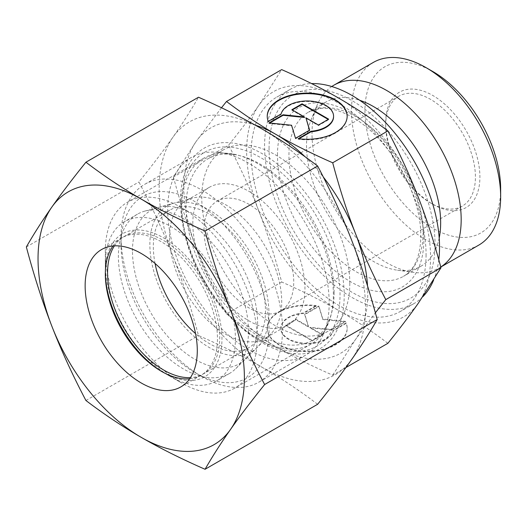 <?xml version="1.0" encoding="UTF-8"?>
<svg xmlns="http://www.w3.org/2000/svg" width="527" height="527" viewBox="0 0 527 527"><rect width="100%" height="100%" fill="white"/><g stroke="black" fill="none" stroke-linecap="round" stroke-linejoin="round"><path stroke-width="0.4" stroke-dasharray="2.63 1.98" d="M478.806 245.095A105.466 60.895 60 0 1 397.536 216.841A105.466 60.895 60 0 1 351.496 110.696A105.466 60.895 60 0 1 373.34 62.417M500.65 189.041A95.954 55.401 60 0 1 432.799 228.217A95.954 55.401 60 0 1 364.954 110.696A95.954 55.401 60 0 1 432.805 71.527M440.77 267.011A105.466 60.895 60 0 1 439.334 267.887A105.466 60.895 60 0 1 413.208 272.354A105.466 60.895 60 0 1 312.017 133.489A105.466 60.895 60 0 1 316.931 105.598A105.466 60.895 60 0 1 331.766 86.52M439.195 237.987A94.847 54.762 60 0 1 421.007 266.194A94.847 54.762 60 0 1 397.516 270.219A94.847 54.762 60 0 1 306.523 145.34A94.847 54.762 60 0 1 310.937 120.255A94.847 54.762 60 0 1 326.167 101.922A94.847 54.762 60 0 1 359.691 100.275M269.06 148.574A117.369 67.759 60 0 1 352.056 100.657A117.369 67.759 60 0 1 435.045 244.403A117.369 67.759 60 0 1 352.056 292.32A117.369 67.759 60 0 1 269.06 148.574M426.073 254.765A123.713 71.422 60 0 1 400.454 311.398A123.713 71.422 60 0 1 305.12 278.256A123.713 71.422 60 0 1 251.122 153.759A123.713 71.422 60 0 1 276.741 97.126A123.713 71.422 60 0 1 372.075 130.268A123.713 71.422 60 0 1 426.073 254.765M438.78 259.739A123.713 71.422 60 0 1 433.629 280.054M422.786 296.76A123.713 71.422 60 0 1 413.906 303.624A123.713 71.422 60 0 1 318.578 270.483A123.713 71.422 60 0 1 264.58 145.986A123.713 71.422 60 0 1 290.199 89.353A123.713 71.422 60 0 1 311.549 83.576M334.111 292.32A104.675 60.434 60 0 1 329.237 320.001A104.675 60.434 60 0 1 312.432 340.238A104.675 60.434 60 0 1 231.768 312.195A104.675 60.434 60 0 1 186.071 206.847A104.675 60.434 60 0 1 207.75 158.93A104.675 60.434 60 0 1 233.678 154.49A104.675 60.434 60 0 1 334.111 292.32M349.809 283.256A104.675 60.434 60 0 1 328.13 331.173A104.675 60.434 60 0 1 247.466 303.13A104.675 60.434 60 0 1 201.775 197.783A104.675 60.434 60 0 1 223.455 149.866A104.675 60.434 60 0 1 304.119 177.909A104.675 60.434 60 0 1 349.809 283.256M329.184 302.933A114.194 65.928 60 0 1 323.868 333.136A114.194 65.928 60 0 1 305.535 355.211A114.194 65.928 60 0 1 217.532 324.612A114.194 65.928 60 0 1 167.691 209.693A114.194 65.928 60 0 1 191.341 157.415A114.194 65.928 60 0 1 219.627 152.573A114.194 65.928 60 0 1 329.184 302.933M121.026 236.636A114.194 65.928 60 0 1 144.675 184.358A114.194 65.928 60 0 1 232.677 214.95A114.194 65.928 60 0 1 282.518 329.876A114.194 65.928 60 0 1 258.869 382.147A114.194 65.928 60 0 1 201.775 376.495A114.194 65.928 60 0 1 121.026 236.636L121.026 244.403A104.675 60.434 60 0 1 195.043 201.67A104.675 60.434 60 0 1 269.06 329.876A104.675 60.434 60 0 1 195.043 372.609A104.675 60.434 60 0 1 121.026 244.403M169.569 237.097A79.3 45.783 60 0 1 185.998 200.794A79.3 45.783 60 0 1 192.408 198.132A79.3 45.783 60 0 1 250.951 226.294A79.3 45.783 60 0 1 281.721 301.846A79.3 45.783 60 0 1 270.806 333.927A79.3 45.783 60 0 1 265.298 338.15A79.3 45.783 60 0 1 204.186 316.905A79.3 45.783 60 0 1 169.569 237.097M132.468 251.01A88.503 51.099 60 0 1 157.948 207.526A88.503 51.099 60 0 1 223.283 238.955A88.503 51.099 60 0 1 257.624 323.268A88.503 51.099 60 0 1 245.444 359.071A88.503 51.099 60 0 1 175.524 344.52A88.503 51.099 60 0 1 132.468 251.01M192.803 223.685A79.3 45.783 60 0 1 209.226 187.381A79.3 45.783 60 0 1 270.338 208.626A79.3 45.783 60 0 1 304.949 288.434A79.3 45.783 60 0 1 288.526 324.737A79.3 45.783 60 0 1 227.42 303.493A79.3 45.783 60 0 1 192.803 223.685M385.698 125.268A63.444 36.627 60 0 1 398.84 96.224A63.444 36.627 60 0 1 447.726 113.219A63.444 36.627 60 0 1 475.42 177.065A63.444 36.627 60 0 1 462.278 206.11A63.444 36.627 60 0 1 430.559 202.967A63.444 36.627 60 0 1 385.698 125.268L385.698 122.679A66.613 38.458 60 0 1 432.799 95.479A66.613 38.458 60 0 1 479.906 177.065A66.613 38.458 60 0 1 432.799 204.259A66.613 38.458 60 0 1 385.698 122.679M204.015 230.161A63.444 36.627 60 0 1 217.157 201.116A63.444 36.627 60 0 1 266.043 218.112A63.444 36.627 60 0 1 293.737 281.958A63.444 36.627 60 0 1 280.595 311.002A63.444 36.627 60 0 1 231.709 294.007A63.444 36.627 60 0 1 204.015 230.161M367.523 285.917A130.057 75.091 60 0 1 367.754 293.611A130.057 75.091 60 0 1 355.435 339.592L375.362 312.794M173.416 177.013C180.306 202.855 187.882 226.399 196.149 247.631A130.057 75.091 60 0 1 183.831 187.428A130.057 75.091 60 0 1 196.149 141.44L173.416 177.013L228.593 145.156C240.608 130.222 250.733 116.902 258.955 105.183L281.688 69.617M430.559 257.354A130.057 75.091 60 0 1 418.24 303.335A130.057 75.091 60 0 1 338.597 310.449C322.129 300.917 303.163 291.438 281.688 281.998C274.798 256.148 267.215 232.611 258.955 211.373A130.057 75.091 60 0 1 246.636 151.163A130.057 75.091 60 0 1 258.955 105.183A130.057 75.091 60 0 1 338.597 98.068A130.057 75.091 60 0 1 418.24 197.144A130.057 75.091 60 0 1 430.559 257.354M387.879 343.308C371.535 330.91 355.106 319.955 338.597 310.449A130.057 75.091 60 0 1 258.955 211.373C250.733 190.115 240.608 168.041 228.593 145.156M267.229 116.46A39.966 23.076 0 0 0 267.229 116.717A39.966 23.076 0 0 0 268.25 121.908L281.102 114.491A26.376 15.23 180 0 1 309.132 101.527A26.376 15.23 180 0 1 333.571 116.717M268.25 121.388L268.25 121.908M316.18 306.095A39.966 23.076 0 0 0 267.229 328.578A39.966 23.076 0 0 0 298.21 351.061A39.966 23.076 0 0 0 347.161 328.578A39.966 23.076 0 0 0 346.14 323.394L333.288 330.811A26.376 15.23 180 0 1 305.258 343.769A26.376 15.23 180 0 1 280.812 328.578A26.376 15.23 180 0 1 281.102 326.351A26.376 15.23 180 0 1 303.328 313.512L316.18 306.095L316.18 305.574L303.328 312.998A26.376 15.23 0 0 0 281.102 325.831A26.376 15.23 0 0 0 280.812 328.064A26.376 15.23 0 0 0 305.258 343.248A26.376 15.23 0 0 0 333.288 330.291L346.14 322.873A39.966 23.076 180 0 1 347.161 328.064A39.966 23.076 180 0 1 298.21 350.547A39.966 23.076 180 0 1 267.229 328.064A39.966 23.076 180 0 1 316.18 305.574M333.288 330.811L333.288 330.291M345.422 321.325L331.292 329.487L309.909 327.313L322.484 334.573L312.313 340.442L285.746 325.106L295.924 319.23L308.493 326.49L304.725 314.151L318.855 305.989L322.84 319.026L345.422 321.325L345.422 321.845L322.84 319.546L318.855 306.51L304.725 314.665L308.493 327.01L295.924 319.751L285.746 325.627L312.313 340.962L322.484 335.086L309.909 327.827L331.292 330.007L345.422 321.845M331.292 330.007L331.292 329.487M309.909 327.827L309.909 327.313M322.484 335.086L322.484 334.573M312.313 340.962L312.313 340.442M285.746 325.627L285.746 325.106M295.924 319.751L295.924 319.23M308.493 327.01L308.493 326.49M304.725 314.665L304.725 314.151M318.855 306.51L318.855 305.989M322.84 319.546L322.84 319.026M346.14 323.394L346.14 322.873M303.328 313.512L303.328 312.998M292.347 109.952L291.899 110.209L304.474 117.468M291.899 109.688L291.899 110.209M269.725 123.008L268.968 123.45L291.55 125.749L295.528 138.792L309.665 130.63L309.527 130.189M268.968 122.936L268.968 123.45M291.55 125.235L291.55 125.749M295.528 138.272L295.528 138.792M309.665 130.11L309.665 130.63M305.891 118.285L318.466 125.545L328.644 119.675L328.196 119.412M318.466 125.031L318.466 125.545M328.644 119.155L328.644 119.675M281.102 113.97L281.102 114.491M298.941 138.779L298.21 139.2A39.966 23.076 0 0 0 347.161 116.717A39.966 23.076 0 0 0 347.161 116.46M298.21 138.687L298.21 139.2M221.485 107.765L196.149 141.44A130.057 75.091 60 0 1 255.332 125.176M332.702 375.165L355.435 339.592A130.057 75.091 60 0 1 275.792 346.707C292.261 356.239 311.226 365.725 332.702 375.165L345.903 367.536M226.511 313.855C242.855 326.253 259.284 337.201 275.792 346.707A130.057 75.091 60 0 1 196.149 247.631C204.371 268.895 214.496 290.963 226.511 313.855L281.688 281.998M305.087 156.769A130.057 75.091 60 0 1 323.295 177.019M248.48 331.397A91.988 53.108 60 0 1 235.819 368.61A91.988 53.108 60 0 1 229.429 373.505A91.988 53.108 60 0 1 158.541 348.861A91.988 53.108 60 0 1 118.391 256.287A91.988 53.108 60 0 1 137.442 214.173A91.988 53.108 60 0 1 144.879 211.09A91.988 53.108 60 0 1 212.789 243.757A91.988 53.108 60 0 1 248.48 331.397M268.928 313.216A84.188 48.603 60 0 1 257.341 347.28A84.188 48.603 60 0 1 190.827 333.433A84.188 48.603 60 0 1 149.872 244.482A84.188 48.603 60 0 1 174.114 203.119A84.188 48.603 60 0 1 236.261 233.02A84.188 48.603 60 0 1 268.928 313.216M105.328 263.829A91.988 53.108 60 0 1 124.379 221.715A91.988 53.108 60 0 1 195.267 246.359A91.988 53.108 60 0 1 235.417 338.94A91.988 53.108 60 0 1 216.366 381.047A91.988 53.108 60 0 1 170.373 376.495A91.988 53.108 60 0 1 105.328 263.829L105.328 271.596A82.475 47.614 60 0 1 163.64 237.927A82.475 47.614 60 0 1 221.959 338.94A82.475 47.614 60 0 1 163.64 372.609A82.475 47.614 60 0 1 162.507 371.943M105.334 272.914A82.475 47.614 60 0 1 105.328 271.596M155.063 263.467A79.3 45.783 60 0 1 153.324 246.478A79.3 45.783 60 0 1 169.747 210.174A79.3 45.783 60 0 1 230.859 231.419A79.3 45.783 60 0 1 265.476 311.226A79.3 45.783 60 0 1 249.047 347.53A79.3 45.783 60 0 1 195.55 333.598M114.399 245.872A79.3 45.783 60 0 1 123.99 236.59A79.3 45.783 60 0 1 185.102 257.835A79.3 45.783 60 0 1 219.719 337.642A79.3 45.783 60 0 1 203.29 373.946A79.3 45.783 60 0 1 190.458 377.615M112.962 245.977A79.3 45.783 60 0 1 121.75 237.888A79.3 45.783 60 0 1 182.856 259.132A79.3 45.783 60 0 1 217.473 338.94A79.3 45.783 60 0 1 201.05 375.244A79.3 45.783 60 0 1 189.648 378.808M105.328 251.307A107.33 61.969 60 0 1 127.554 202.177A107.33 61.969 60 0 1 210.26 230.925A107.33 61.969 60 0 1 257.11 338.94A107.33 61.969 60 0 1 234.877 388.07A107.33 61.969 60 0 1 181.216 382.754A107.33 61.969 60 0 1 105.328 251.307L105.328 274.192M181.584 207.276A107.33 61.969 60 0 1 203.817 158.146A107.33 61.969 60 0 1 286.523 186.901A107.33 61.969 60 0 1 333.367 294.909A107.33 61.969 60 0 1 311.141 344.039A107.33 61.969 60 0 1 257.479 338.723A107.33 61.969 60 0 1 181.584 207.276L181.584 203.442A112.027 64.683 60 0 1 260.799 157.705A112.027 64.683 60 0 1 340.02 294.909A112.027 64.683 60 0 1 260.799 340.646A112.027 64.683 60 0 1 181.584 203.442M180.465 201.024A115.782 66.843 60 0 1 262.334 153.752A115.782 66.843 60 0 1 344.203 295.555A115.782 66.843 60 0 1 262.334 342.827A115.782 66.843 60 0 1 180.465 201.024M317.629 404.288C299.705 390.665 281.28 378.379 262.334 367.431A145.913 84.248 60 0 1 172.981 256.274C163.495 231.854 152.138 207.085 138.917 181.973C152.138 165.564 163.495 150.617 172.981 137.132A145.913 84.248 60 0 1 262.334 129.148A145.913 84.248 60 0 1 351.687 240.305A145.913 84.248 60 0 1 365.514 307.86A145.913 84.248 60 0 1 351.687 359.447A145.913 84.248 60 0 1 262.334 367.431C243.375 356.496 222.091 345.85 198.488 335.508C190.952 307.109 182.447 280.7 172.981 256.274A145.913 84.248 60 0 1 159.154 188.719A145.913 84.248 60 0 1 172.981 137.132C182.447 123.654 190.952 110.354 198.488 97.225M26.35 246.965L138.917 181.973M85.921 400.494L198.488 335.508M423.076 232.927A94.847 54.762 60 0 1 403.432 276.346A94.847 54.762 60 0 1 356.008 271.649A94.847 54.762 60 0 1 288.941 155.485A94.847 54.762 60 0 1 308.585 112.067A94.847 54.762 60 0 1 356.008 116.763A94.847 54.762 60 0 1 423.076 232.927M277.479 155.024A103.516 59.768 60 0 1 350.679 112.765A103.516 59.768 60 0 1 423.873 239.548A103.516 59.768 60 0 1 350.679 281.807A103.516 59.768 60 0 1 277.479 155.024M440.783 267.051L439.334 267.887M397.516 270.219L413.208 272.354M421.007 266.194L403.432 276.346C419.663 268.171 426.626 236.952 415.118 201.281C404.756 166.776 378.412 131.822 352.201 117.146C340.119 110.36 329.415 107.468 320.08 108.463L308.585 112.067L326.167 101.922M413.906 303.624L400.454 311.398M328.13 331.173L312.432 340.238M329.237 320.001L323.868 333.136M305.535 355.211L258.869 382.147M195.043 372.609L201.775 376.495M192.408 198.132L157.948 207.526M209.226 187.381L185.998 200.794M398.84 96.224L217.157 201.116M267.229 116.717L267.229 116.197M280.812 328.064L280.812 328.578M267.229 328.064L267.229 328.578M347.161 328.064L347.161 328.578M347.161 116.717L347.161 116.197M430.559 202.967L432.799 204.259M462.278 206.11L280.595 311.002M288.526 324.737L265.298 338.15M270.806 333.927L245.444 359.071M191.341 157.415L144.675 184.358M233.678 154.49L219.627 152.573M223.455 149.866L207.75 158.93M290.199 89.353L276.741 97.126M310.937 120.255L316.931 105.598M257.341 347.28L235.819 368.61M229.429 373.505L216.366 381.047M163.64 372.609L170.373 376.495M169.747 210.174L123.99 236.59M249.047 347.53L203.29 373.946M137.442 214.173L124.379 221.715M174.114 203.119L144.879 211.09M121.75 237.888L101.559 249.541M203.817 158.146L127.554 202.177M257.479 338.723L260.799 340.646M311.141 344.039L234.877 388.07M161.4 371.311L181.216 382.754M201.05 375.244L180.86 386.897"/><path stroke-width="0.79" d="M500.65 196.815L500.65 189.041A95.954 55.401 60 0 0 432.805 71.527L426.073 67.64A105.466 60.895 60 0 1 500.65 196.815A105.466 60.895 60 0 1 478.806 245.095L440.783 267.051M331.766 86.52A105.466 60.895 60 0 1 333.861 85.209A105.466 60.895 60 0 1 415.138 113.463A105.466 60.895 60 0 1 461.178 219.601A105.466 60.895 60 0 1 440.77 267.011M359.691 100.275A94.847 54.762 60 0 1 440.651 222.776A94.847 54.762 60 0 1 439.195 237.987M311.549 83.576A123.713 71.422 60 0 1 439.531 246.992A123.713 71.422 60 0 1 438.78 259.739M433.629 280.054A123.713 71.422 60 0 1 422.786 296.76M375.362 312.794L385.79 299.626C373.775 276.741 363.656 254.666 355.435 233.408C347.168 212.17 339.592 188.626 332.702 162.784L387.879 130.927C399.894 153.812 410.013 175.886 418.24 197.144C426.501 218.382 434.083 241.919 440.974 267.769L418.24 303.335C410.013 315.054 399.894 328.374 387.879 343.308L345.903 367.536M347.161 116.46A39.966 23.076 0 0 0 316.18 94.234A39.966 23.076 0 0 0 267.229 116.46M268.25 121.388A39.966 23.076 180 0 1 267.229 116.197A39.966 23.076 180 0 1 316.18 93.714A39.966 23.076 180 0 1 347.161 116.197A39.966 23.076 180 0 1 298.21 138.687L311.055 131.263A26.376 15.23 0 0 0 333.288 118.43A26.376 15.23 0 0 0 333.571 116.197A26.376 15.23 0 0 0 309.132 101.013A26.376 15.23 0 0 0 281.102 113.97L268.25 121.388M311.055 131.263L311.055 131.783L298.941 138.779M333.571 116.197L333.571 116.717A26.376 15.23 180 0 1 333.288 118.95A26.376 15.23 180 0 1 311.055 131.783M302.076 103.819L328.644 119.155L318.466 125.031L305.891 117.771L309.665 130.11L295.528 138.272L291.55 125.235L268.968 122.936L283.098 114.774L304.474 116.954L291.899 109.688L302.076 103.819L302.076 104.333L292.347 109.952M304.474 116.954L304.474 117.468L283.098 115.294L269.725 123.008M283.098 114.774L283.098 115.294M309.527 130.189L305.891 117.771M328.196 119.412L302.076 104.333M332.702 162.784C311.226 153.344 292.261 143.858 275.792 134.332C259.284 124.82 242.855 113.872 226.511 101.474L221.485 107.765M226.511 101.474L281.688 69.617C303.163 79.057 322.129 88.536 338.597 98.068C355.106 107.574 371.535 118.529 387.879 130.927M385.79 299.626L440.974 267.769M255.332 125.176A130.057 75.091 60 0 1 275.792 134.332A130.057 75.091 60 0 1 305.087 156.769M323.295 177.019A130.057 75.091 60 0 1 355.435 233.408A130.057 75.091 60 0 1 367.523 285.917M333.861 85.209L373.34 62.417A105.466 60.895 60 0 1 426.073 67.64M162.507 371.943A82.475 47.614 60 0 1 105.334 272.914M190.458 377.615A79.3 45.783 60 0 1 107.567 272.894A79.3 45.783 60 0 1 114.399 245.872M195.55 333.598A79.3 45.783 60 0 1 155.063 263.467M189.648 378.808A79.3 45.783 60 0 1 161.4 371.311A79.3 45.783 60 0 1 105.328 274.192A79.3 45.783 60 0 1 112.962 245.977M85.137 285.845A79.3 45.783 60 0 1 101.559 249.541A79.3 45.783 60 0 1 162.672 270.786A79.3 45.783 60 0 1 197.289 350.593A79.3 45.783 60 0 1 180.86 386.897A79.3 45.783 60 0 1 119.754 365.652A79.3 45.783 60 0 1 85.137 285.845M205.062 231.004C181.459 220.655 160.175 210.016 141.21 199.081A145.913 84.248 60 0 1 230.569 310.238A145.913 84.248 60 0 1 244.39 377.787A145.913 84.248 60 0 1 230.569 429.38C240.055 415.889 251.405 400.942 264.626 384.532C251.405 359.421 240.055 334.652 230.569 310.238C221.103 285.805 212.598 259.396 205.062 231.004L317.629 166.012C330.851 191.123 342.201 215.892 351.687 240.305C361.153 264.738 369.658 291.148 377.194 319.54C369.658 332.669 361.153 345.969 351.687 359.447C342.201 372.932 330.851 387.885 317.629 404.288L205.062 469.28C212.598 456.151 221.103 442.851 230.569 429.38A145.913 84.248 60 0 1 141.21 437.357C160.175 448.293 181.459 458.938 205.062 469.28M26.35 246.965C33.886 275.357 42.391 301.773 51.857 326.2A145.913 84.248 60 0 1 38.036 258.652A145.913 84.248 60 0 1 51.857 207.058C42.391 220.536 33.886 233.836 26.35 246.965M85.921 162.217C72.7 178.627 61.343 193.574 51.857 207.058A145.913 84.248 60 0 1 141.21 199.081C122.271 188.132 103.839 175.847 85.921 162.217L198.488 97.225C222.091 107.574 243.375 118.213 262.334 129.148C281.28 140.096 299.705 152.382 317.629 166.012M264.626 384.532L377.194 319.54M85.921 400.494C103.839 414.123 122.271 426.409 141.21 437.357A145.913 84.248 60 0 1 51.857 326.2C61.343 350.62 72.7 375.382 85.921 400.494"/></g></svg>
